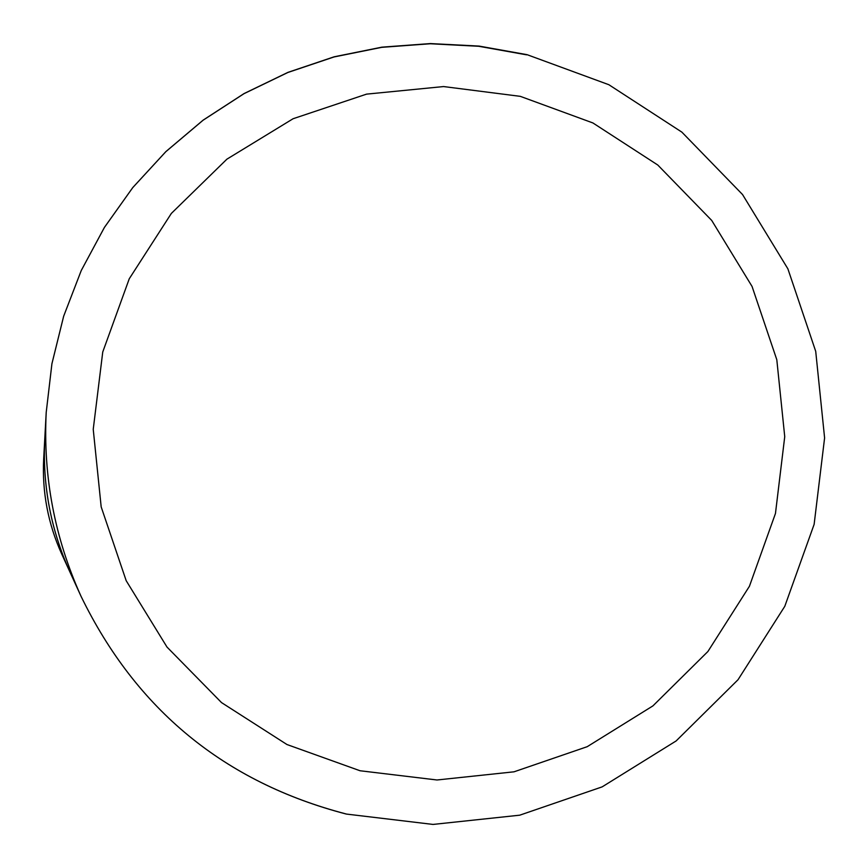<?xml version="1.0" encoding="UTF-8"?>
<svg xmlns="http://www.w3.org/2000/svg" width="868" height="868" viewBox="0 0 868 868"><rect width="100%" height="100%" fill="white"/><g stroke="black" fill="none" stroke-linecap="round" stroke-linejoin="round"><path stroke-width="1.3" d="M346.245 814.043C224.66 782.307 136.265 709.731 81.049 596.327L61.661 553.903C48.022 523.708 42.033 492.058 43.671 458.966L44.756 439.154C42.445 485.44 50.832 529.708 69.907 571.947C50.832 529.708 42.445 485.44 44.756 439.154L46.21 412.387C43.02 476.499 54.63 537.824 81.049 596.327C136.265 709.731 224.638 782.274 346.158 813.978M526.583 54.825L478.745 46.275L430.202 43.758L381.703 47.339L334.006 56.962L287.861 72.489L243.995 93.679L203.09 120.218L165.81 151.705L132.739 187.629L104.41 227.449L81.256 270.523L63.668 316.191L51.917 363.735L46.21 412.387L51.928 363.725L63.679 316.169L81.267 270.49L104.431 227.394L132.782 187.564L165.875 151.607L203.177 120.109L244.103 93.549L287.992 72.348L334.158 56.8L381.887 47.165L430.43 43.574L479.017 46.08L526.898 54.641M520.312 96.348L443.581 86.561L366.556 94.135L293.102 118.732L226.917 159.159L171.354 213.419L129.245 278.791L102.749 351.996L93.234 429.324L101.176 506.869L126.185 580.692L166.992 647.051L221.514 702.592L286.961 744.527L360.036 770.751L437.005 779.985L514.019 771.815L587.213 746.686L652.92 705.89L707.897 651.51L749.42 586.28L775.46 513.465L784.737 436.669L776.806 359.732L752.057 286.44L711.727 220.45L657.792 165.028L592.909 122.952L520.312 96.348M346.354 814.065L433.024 824.426L519.737 815.182L602.142 786.875L676.129 740.946L738.028 679.731L784.791 606.309L814.13 524.359L824.6 437.939L815.714 351.334L787.894 268.841L742.541 194.541L681.868 132.131L608.859 84.717L527.136 54.695"/></g></svg>
